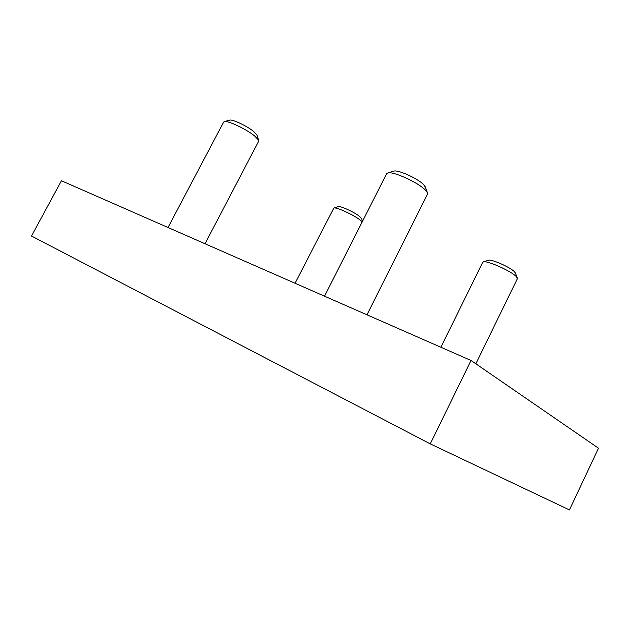 <?xml version="1.0" encoding="UTF-8"?>
<svg xmlns="http://www.w3.org/2000/svg" width="630" height="630" viewBox="0 0 630 630"><rect width="100%" height="100%" fill="white"/><g stroke="black" fill="none" stroke-linecap="round" stroke-linejoin="round"><path stroke-width="0.94" d="M430.266 443.882L31.5 236.03L61.449 180.747L471.027 360.478L598.5 448.206L569.433 509.922L430.266 443.882L471.027 360.478M324.521 296.187L386.67 173.715L387.946 172.919C393.159 171.171 417.595 182.212 425.045 189.74L427.4 192.678L427.518 194.182L366.967 314.811M393.529 171.218L393.955 171.092C398.199 169.69 417.485 178.385 423.407 184.409L425.431 187.197M168.005 227.509L223.666 122.039L224.469 121.566C228.021 120.464 246.464 129.237 254.575 135.907L258.647 140.183L258.702 141.12L205.034 243.755M229.517 120.188L229.785 120.11C232.667 119.228 247.236 126.15 253.677 131.473L257.009 135.182M440.89 347.256L482.714 262.324L483.415 261.875C487.116 260.371 510.552 270.735 516.001 276.342L517.356 278.736L475.847 363.793M488.258 260.292L488.494 260.221C491.526 259.009 510.048 267.183 514.387 271.68L515.482 273.168M295.053 283.256L333.853 208.018C336.53 206.963 354.438 215.247 360.746 220.476L362.258 221.823M338.192 206.679L338.349 206.624C340.539 205.782 354.706 212.326 359.714 216.507L361.659 218.665M393.955 171.092L387.946 172.919M425.281 186.779L427.4 192.678M229.785 120.11L224.469 121.566M256.922 134.915L258.647 140.183M488.494 260.221L483.415 261.875M515.395 272.94L517.269 277.909M338.349 206.624L333.853 208.018M361.604 218.508L362.541 221.264"/></g></svg>
